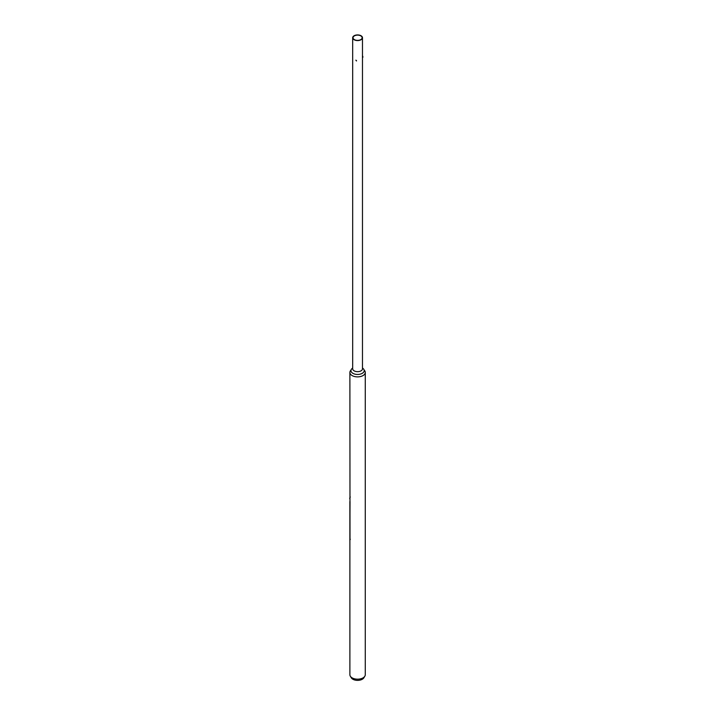 <?xml version="1.0" encoding="UTF-8"?>
<svg xmlns="http://www.w3.org/2000/svg" width="715" height="715" viewBox="0 0 715 715"><rect width="100%" height="100%" fill="white"/><g stroke="black" fill="none" stroke-linecap="round" stroke-linejoin="round"><path stroke-width="1.07" d="M351.056 370.03L350.681 370.468A7.695 4.442 0 0 0 349.885 372.435A7.695 4.442 0 0 0 354.64 376.537A7.695 4.442 0 0 0 363.023 375.572A7.695 4.442 0 0 0 365.276 372.435A7.695 4.442 0 0 0 364.489 370.468L364.114 370.03M350.314 676.193L351.288 677.793A6.667 3.852 0 0 0 362.299 679.25A6.667 3.852 0 0 0 363.881 677.793L364.847 676.193A7.695 4.442 180 0 1 363.023 677.874A7.695 4.442 180 0 1 350.314 676.193A7.695 4.442 180 0 1 349.885 674.728L349.885 539.307M365.276 372.435L365.276 674.728A7.695 4.442 180 0 1 364.847 676.193M362.478 37.752L362.478 368.833A4.898 2.824 180 0 1 361.048 370.835A4.898 2.824 180 0 1 355.713 371.443A4.898 2.824 180 0 1 352.683 368.833L352.683 37.752A4.898 2.824 180 0 1 354.122 35.75A4.898 2.824 180 0 1 359.457 35.133A4.898 2.824 180 0 1 362.478 37.752A4.898 2.824 180 0 1 361.048 39.745A4.898 2.824 180 0 1 355.713 40.362A4.898 2.824 180 0 1 352.683 37.752M352.683 367.984L352.057 368.538A6.614 3.816 0 0 0 353.407 373.596A6.614 3.816 0 0 0 362.255 373.337A6.614 3.816 0 0 0 363.104 368.538L362.478 367.984M354.372 35.893A4.549 2.628 180 0 1 359.323 35.321A4.549 2.628 180 0 1 362.13 37.752A4.549 2.628 180 0 1 360.798 39.602A4.549 2.628 180 0 1 355.847 40.174A4.549 2.628 180 0 1 353.04 37.752A4.549 2.628 180 0 1 354.372 35.893M356.428 60.927L355.918 60.23L356.428 60.927M356.49 60.972L355.882 60.132L356.49 60.972M356.481 60.605L355.999 60.337L356.347 60.82M362.684 56.217L362.925 57.173M362.764 56.226L362.845 57.263M349.885 372.435L350.001 539.923M350.028 501.501L349.885 540.424M350.279 496.979A7.695 4.442 0 0 0 350.001 497.631M350.01 539.879A7.695 4.442 180 0 1 350.279 539.271M349.823 539.941L350.028 539.289M349.867 501.519L349.867 539.307M349.724 498.623L349.885 497.649"/></g></svg>
